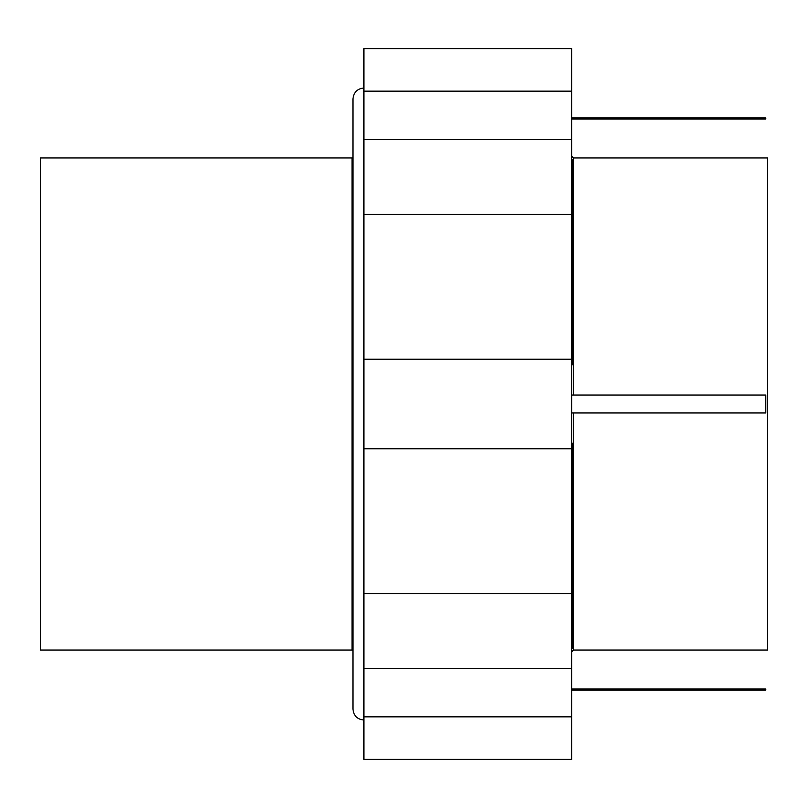 <?xml version="1.0" encoding="UTF-8"?>
<svg xmlns="http://www.w3.org/2000/svg" width="808" height="808" viewBox="0 0 808 808"><rect width="100%" height="100%" fill="white"/><g stroke="black" fill="none" stroke-linecap="round" stroke-linejoin="round"><path stroke-width="1.21" d="M352.056 157.954L352.056 650.046L40.4 650.046L40.4 157.954L352.056 157.954L352.965 157.045L352.965 709.101L352.965 98.899C353.662 92.314 357.308 88.668 363.903 87.971M573.498 395.031L573.498 157.954L767.6 157.954L767.6 650.046L573.498 650.046L571.68 651.864M573.498 412.969L573.498 650.046M571.68 159.267L572.852 160.449L572.852 364.761L571.68 364.681M571.68 443.319L572.852 443.239L572.852 647.551L571.68 648.733M571.68 160.449L572.852 160.449M571.68 690.052L765.782 690.052L765.782 689.022L571.68 689.022M571.68 412.969L765.782 412.969L765.782 395.031L571.68 395.031M571.68 118.978L765.782 118.978L765.782 117.948L571.68 117.948M572.852 647.551L571.68 647.551M571.68 91.153L363.903 91.153L363.903 48.601L571.68 48.601L571.68 759.399L363.903 759.399L363.903 716.847L571.68 716.847M571.68 448.773L363.903 448.773L363.903 359.227L571.68 359.227M363.903 716.847L363.903 593.547L571.68 593.547M571.68 139.562L363.903 139.562L363.903 214.453L571.68 214.453M363.903 593.547L363.903 448.773M363.903 359.227L363.903 214.453M363.903 139.562L363.903 91.153M352.056 650.046L352.965 650.955M573.498 157.954L571.68 156.136M363.903 720.029C357.267 719.383 353.621 715.736 352.965 709.101M571.68 668.438L363.903 668.438"/></g></svg>
